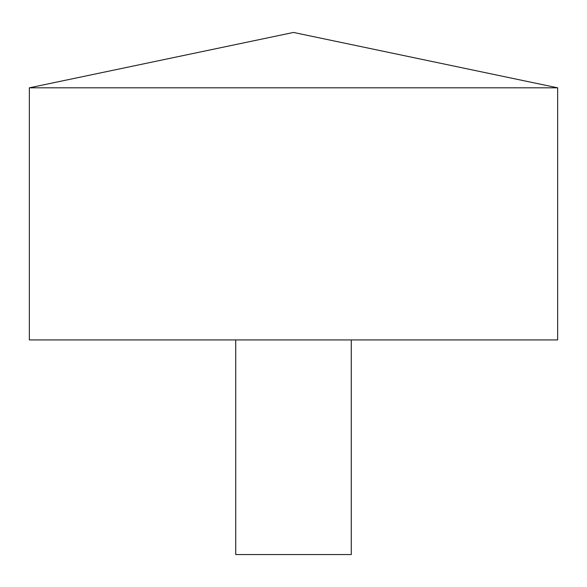 <?xml version="1.0" encoding="UTF-8"?>
<svg xmlns="http://www.w3.org/2000/svg" width="587" height="587" viewBox="0 0 587 587"><rect width="100%" height="100%" fill="white"/><g stroke="black" fill="none" stroke-linecap="round" stroke-linejoin="round"><path stroke-width="0.88" d="M557.65 87.815L29.35 87.815L29.35 339.932L557.65 339.932L557.65 87.815L293.5 32.446L29.35 87.815M351.283 339.932L351.283 554.554L235.717 554.554L235.717 339.932"/></g></svg>
